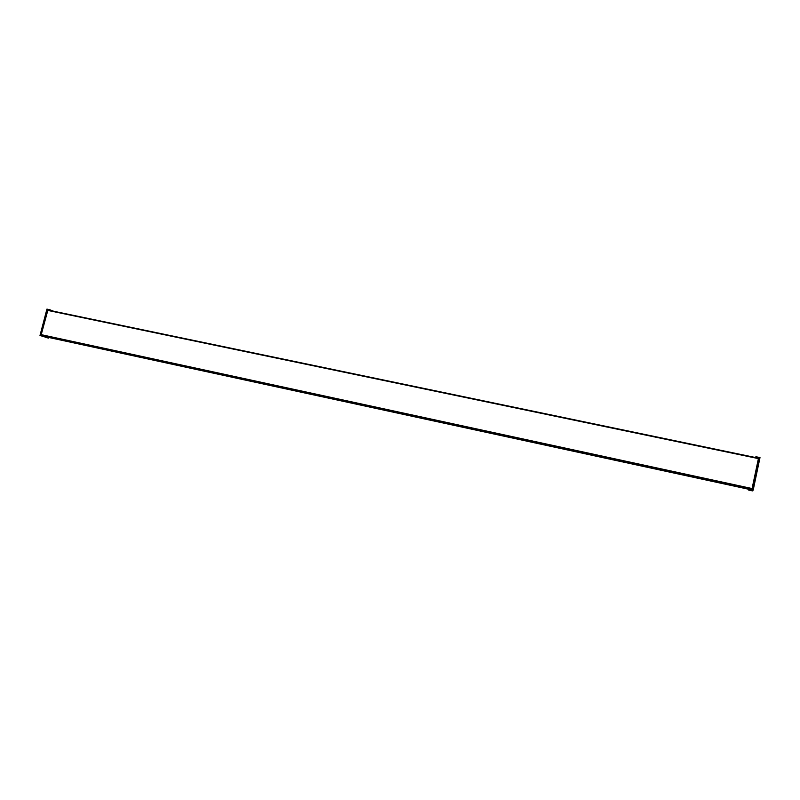 <?xml version="1.0" encoding="UTF-8"?>
<svg xmlns="http://www.w3.org/2000/svg" width="800" height="800" viewBox="0 0 800 800"><rect width="100%" height="100%" fill="white"/><g stroke="black" fill="none" stroke-linecap="round" stroke-linejoin="round"><path stroke-width="1.2" d="M48.04 310.08L47.32 309.72L40.65 335.1L42.96 335.55L40.72 335.04M50.41 310.58L49.7 309.71L53.64 311.25M42.78 336.07L42.96 335.55L48.92 337.61L48.57 338.07L40 335.49L46.93 309.11L49.7 309.71M48.57 338.07L40 335.49M752.55 489.26L749.21 488.56L748.53 489.35L749.21 488.56L752.54 489.35L758.42 459.06M755.39 457.51L755.89 456.74L755.74 457.4L759.07 458.12M755.89 456.74L760 457.56L753.18 490.14L749.08 489.22M753.43 488.92L759.23 461.23M752.47 490.89L748.42 489.98L752.47 490.89L753.18 490.14M46.22 336.61L748.9 488.93L44.62 336.12M42.06 335.34L41.22 334.66L47.9 310.05L758.51 458.16L751.96 489.14M643.78 466.5L644.44 466.64M49.58 310.17L47.32 309.72M47.34 309.81L49.6 310.26M40.65 335.1L42.9 335.61M758.84 459.05L752.17 489.04M758.72 459.12L752.24 488.19M749.19 488.66L752.54 489.35M759.1 458.02L755.77 457.3M752.22 488.28L752.09 488.92M758.44 458.6L47.6 310.37M41.34 335.13L752.03 489.09M752.16 488.57L41.22 334.66M748.8 489.04L46.58 336.8M748.72 489.13L47.26 337.04M748.64 489.24L48.03 337.3L748.63 489.24M48.59 338.07L45.85 337.5M47.9 310.05L758.51 458.16"/></g></svg>
